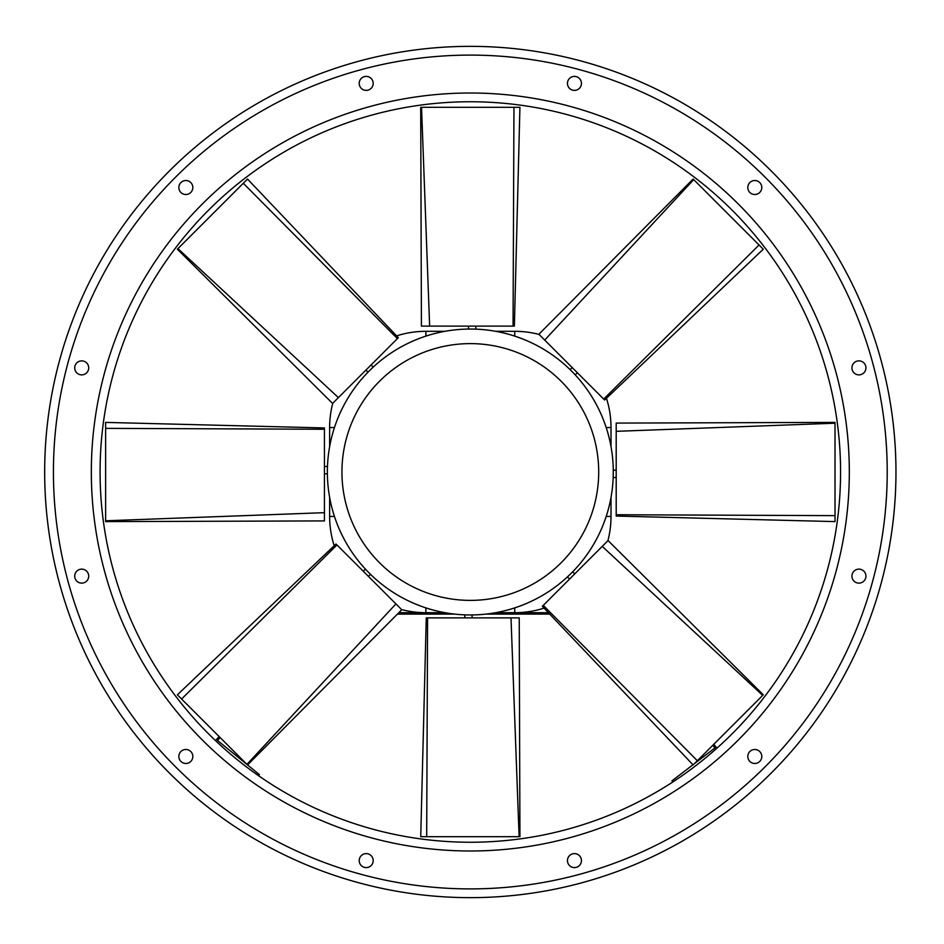 <?xml version="1.0" encoding="UTF-8"?>
<svg xmlns="http://www.w3.org/2000/svg" width="944" height="944" viewBox="0 0 944 944"><rect width="100%" height="100%" fill="white"/><g stroke="black" fill="none" stroke-linecap="round" stroke-linejoin="round"><path stroke-width="1.42" d="M895.962 472A425.638 425.638 0 0 0 257.5 103.38A425.638 425.638 0 0 0 257.5 840.62A425.638 425.638 0 0 0 895.962 472A425.638 425.638 0 0 0 257.5 103.38A425.638 425.638 0 0 0 257.5 840.62A425.638 425.638 0 0 0 895.962 472A425.638 425.638 0 0 0 257.5 103.38A425.638 425.638 0 0 0 257.5 840.62A425.638 425.638 0 0 0 895.962 472M761.796 187.514A6.997 6.997 0 0 0 751.306 181.46A6.997 6.997 0 0 0 751.306 193.579A6.997 6.997 0 0 0 761.796 187.514M581.445 83.391A6.997 6.997 0 0 0 570.955 77.337A6.997 6.997 0 0 0 570.955 89.456A6.997 6.997 0 0 0 581.445 83.391M373.187 83.391A6.997 6.997 0 0 0 362.697 77.337A6.997 6.997 0 0 0 362.697 89.456A6.997 6.997 0 0 0 373.187 83.391M88.712 367.877A6.997 6.997 0 0 0 78.21 361.812A6.997 6.997 0 0 0 78.21 373.93A6.997 6.997 0 0 0 88.712 367.877M88.712 576.123A6.997 6.997 0 0 0 78.21 570.07A6.997 6.997 0 0 0 78.21 582.188A6.997 6.997 0 0 0 88.712 576.123M192.836 756.486A6.997 6.997 0 0 0 182.345 750.421A6.997 6.997 0 0 0 182.345 762.54A6.997 6.997 0 0 0 192.836 756.486M373.187 860.609A6.997 6.997 0 0 0 362.697 854.544A6.997 6.997 0 0 0 362.697 866.663A6.997 6.997 0 0 0 373.187 860.609M581.445 860.609A6.997 6.997 0 0 0 570.955 854.544A6.997 6.997 0 0 0 570.955 866.663A6.997 6.997 0 0 0 581.445 860.609M761.796 756.486A6.997 6.997 0 0 0 751.306 750.421A6.997 6.997 0 0 0 751.306 762.54A6.997 6.997 0 0 0 761.796 756.486M865.931 576.123A6.997 6.997 0 0 0 855.429 570.07A6.997 6.997 0 0 0 855.429 582.188A6.997 6.997 0 0 0 865.931 576.123M192.836 187.514A6.997 6.997 0 0 0 182.345 181.46A6.997 6.997 0 0 0 182.345 193.579A6.997 6.997 0 0 0 192.836 187.514M865.931 367.877A6.997 6.997 0 0 0 855.429 361.812A6.997 6.997 0 0 0 855.429 373.93A6.997 6.997 0 0 0 865.931 367.877M840.573 472A370.249 370.249 0 0 0 285.194 151.359A370.249 370.249 0 0 0 285.194 792.641A370.249 370.249 0 0 0 840.573 472M327.379 470.136L327.426 467.551M327.367 472A142.957 142.957 0 0 1 470.324 329.043A142.957 142.957 0 0 1 613.281 472A142.957 142.957 0 0 1 470.324 614.957A142.957 142.957 0 0 1 327.367 472A142.957 142.957 0 0 1 470.324 329.043A142.957 142.957 0 0 1 613.281 472A142.957 142.957 0 0 1 470.324 614.957A142.957 142.957 0 0 1 327.367 472L327.367 471.54M105.622 521.064L105.622 422.405L324.441 427.939L324.441 429.26L105.622 428.364M105.622 521.607L324.441 520.911L324.441 429.26M105.622 520.793L324.441 512.675M472.897 329.067L475.151 329.126M468.531 326.117L468.531 329.055L472.189 329.055M421.248 107.309L519.92 107.309L514.374 326.117L513.052 326.117L513.961 107.309M420.705 107.309L421.413 326.117L513.052 326.117M421.531 107.309L429.638 326.117M365.906 370.107L367.983 372.184L372.703 367.558M177.743 248.815L247.517 179.053L398.321 337.692L397.389 338.625L243.292 183.266M177.366 249.204L332.583 403.43L397.389 338.625M177.944 248.626L338.4 397.613M573.22 372.75L574.766 374.39M572.206 367.582L570.141 369.659L572.713 372.231M693.498 179.419L763.271 249.192L604.632 399.996L603.688 399.064L759.059 244.98M693.12 179.041L538.882 334.259L603.688 399.064M693.698 179.62L544.712 340.088M616.196 470.218L613.27 470.218L613.199 476.826M613.258 474.584L613.27 473.841M835.015 422.936L835.015 521.595L616.196 516.061L616.196 514.74L835.015 515.636M835.015 422.393L616.196 423.089L616.196 514.74M835.015 423.207L616.196 431.325M574.731 573.893L572.666 571.816L567.934 576.442M762.894 695.185L693.132 764.947L542.316 606.308L543.26 605.375L697.345 760.734M763.283 694.796L608.054 540.57L543.26 605.375M762.705 695.374L602.237 546.387M467.74 614.933L465.486 614.874M472.106 617.883L472.106 614.945L468.46 614.945M519.389 836.691L420.729 836.691L426.263 617.883L427.585 617.883L426.688 836.691M519.932 836.691L519.235 617.883L427.585 617.883M519.117 836.691L510.999 617.883M367.428 571.25L365.871 569.61M368.431 576.418L370.508 574.341L367.924 571.769M247.139 764.581L177.378 694.808L336.017 544.004L336.949 544.936L181.59 699.02M247.529 764.959L401.755 609.741L336.949 544.936M246.939 764.38L395.937 603.912M606.201 427.573L611.016 427.573A96.264 96.264 0 0 0 606.437 398.238A96.264 96.264 0 0 1 611.016 427.573L611.016 446.654M611.016 497.346L611.016 516.427A96.264 96.264 0 0 1 607.901 540.723A96.264 96.264 0 0 0 611.016 516.427L606.201 516.427M425.897 336.123L425.897 331.309A96.264 96.264 0 0 0 396.563 335.887A96.264 96.264 0 0 1 425.897 331.309L444.966 331.309M495.671 331.309L514.751 331.309A96.264 96.264 0 0 1 539.048 334.424A96.264 96.264 0 0 0 514.751 331.309L514.751 336.123M334.436 516.427L329.633 516.427A96.264 96.264 0 0 0 334.2 545.762A96.264 96.264 0 0 1 329.633 516.427L329.633 497.346M329.633 446.654L329.633 427.573A96.264 96.264 0 0 1 332.748 403.277A96.264 96.264 0 0 0 329.633 427.573L334.436 427.573M514.751 612.691A96.264 96.264 0 0 0 544.086 608.113A96.264 96.264 0 0 1 514.751 612.691L514.751 607.877M425.897 612.691A96.264 96.264 0 0 1 401.601 609.576A96.264 96.264 0 0 0 425.897 612.691L425.897 607.877M716.885 748.203L713.817 744.261M692.967 764.77L671.951 780.865L672.801 781.974M712.814 745.264L714.915 747.955L694.442 763.637M397.424 614.096L454.607 614.096M486.042 614.096L549.892 614.096M247.257 764.699L217.521 740.45L220.117 737.547M258.55 775.708L259.435 774.623L247.552 764.935M219.126 736.556L215.503 740.615M548.535 612.691L495.671 612.691M444.966 612.691L398.816 612.691M887.218 472A416.894 416.894 0 0 0 261.877 110.955A416.894 416.894 0 0 0 261.877 833.045A416.894 416.894 0 0 0 887.218 472M849.317 472A378.992 378.992 0 0 0 280.828 143.783A378.992 378.992 0 0 0 280.828 800.217A378.992 378.992 0 0 0 849.317 472M598.697 472A128.372 128.372 0 0 0 406.132 360.82A128.372 128.372 0 0 0 406.132 583.18A128.372 128.372 0 0 0 598.697 472M327.462 466.489L324.441 466.489M327.367 473.782L324.441 473.782M475.835 329.149L475.835 326.117M373.199 367.086L371.063 364.95M575.226 374.886L577.362 372.738M613.175 477.511L616.196 477.511M567.438 576.914L569.574 579.05M464.814 614.851L464.814 617.883M365.411 569.114L363.275 571.262"/></g></svg>
